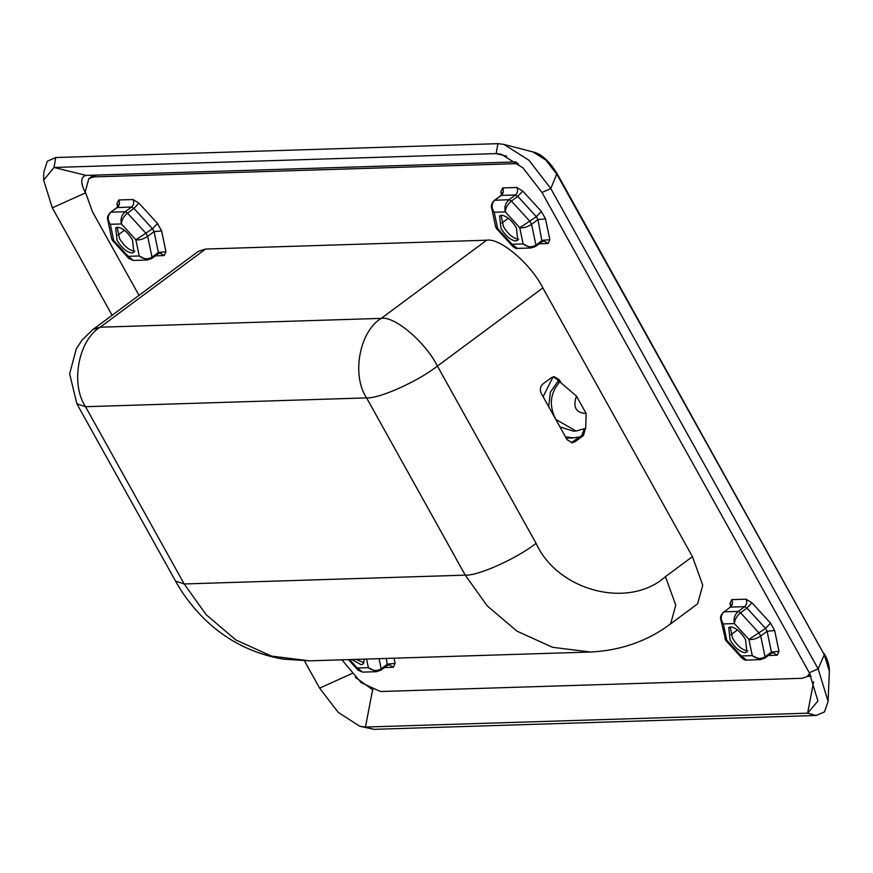 <?xml version="1.0" encoding="UTF-8"?>
<svg xmlns="http://www.w3.org/2000/svg" width="873" height="873" viewBox="0 0 873 873"><rect width="100%" height="100%" fill="white"/><g stroke="black" fill="none" stroke-linecap="round" stroke-linejoin="round"><path stroke-width="1.31" d="M576.475 396.124L586.143 413.496L585.685 428.348L576.06 431.033L555.839 419.444C548.768 405.749 550.077 393.21 559.789 381.807L576.475 396.124C572.644 407.134 575.874 412.929 586.143 413.496M558.534 381.436L559.789 381.807M559.953 426.919L573.321 431.12L576.06 431.033M558.207 380.857L550.394 392.217L548.681 406.654M553.056 376.896L543.137 396.702M565.497 436.882L573.528 437.886L579.978 436.86M304.47 660.905L319.638 688.153L338.211 712.357L359.741 726.249L374.015 729.337L816.168 715.467L824.483 711.932L828.106 701.434L818.132 668.849L550.798 188.557L528.973 160.25L503.896 144.405L497.905 143.663L55.752 157.533L47.295 161.232L43.803 172.21L43.65 180.187L52.304 207.85L112.104 315.295M85.412 192.922L85.401 192.889C80.294 182.522 80.534 176.695 86.132 175.408L515.965 161.92L96.445 175.08L93.989 176.903L88.871 178.55L85.248 191.711L92.516 211.855L139.003 295.358M811.148 676.269L807.438 676.379M373.055 690.008L355.333 677.317M359.741 726.249L365.46 727.045L807.612 713.176L817.946 701.019L809.315 672.788L541.98 192.497L523.069 167.976L501.342 154.248L496.159 153.604L54.006 167.474L43.65 180.187M515.212 240.937L517.754 240.337L516.39 227.842C511.993 220.629 507.246 216.428 502.139 215.249L499.596 215.838L500.96 228.333C505.347 235.557 510.105 239.759 515.212 240.937M501.058 215.26L503.415 226.511C507.802 233.735 512.549 237.936 517.656 239.115L518.737 239.104M351.819 659.508L361.084 664.691L363.004 664.08L364.368 659.115M356.108 659.377L363.986 662.836M745.531 639.538C740.773 631.856 735.841 627.654 730.723 626.912L728.737 627.534L730.112 640.029C734.87 647.711 739.802 651.924 744.909 652.655L746.895 652.033L745.531 639.538M747.877 650.789L747.364 650.832C742.257 650.101 737.325 645.889 732.556 638.207L730.21 626.956M501.789 223.084L508.337 218.228M730.93 634.769L737.478 629.924M571.28 442.698L581.724 435.562L584.343 429.036M558.753 381.839L557.672 379.897L553.417 376.809M810.144 674.316L807.078 676.651L809.653 673.421M88.871 178.55L91.327 176.728L96.445 175.08M117.888 235.121L124.435 230.265M134.846 251.14L134.322 251.184C129.215 250.453 124.282 246.241 119.514 238.558L117.168 227.307M132.489 239.889C127.731 232.207 122.798 227.995 117.691 227.264L115.694 227.886L117.069 240.381C121.827 248.063 126.76 252.264 131.878 253.006L133.864 252.384L132.489 239.889M517.329 248.39C516.652 248.838 515.146 248.205 512.833 246.492L512.047 244.276L523.123 243.927L519.751 227.744L505.303 211.91C504.168 207.087 505.445 203.027 509.123 199.699L511.403 201.074L529.987 221.436L531.581 224.296L535.913 245.106L535.225 246.579L529.933 246.753M501.495 194.919L500.84 191.776L502.63 187.935C503.917 190.881 503.459 193.369 501.255 195.421L494.871 200.146C491.39 203.464 491.172 207.501 494.216 212.248L497.588 228.442L512.047 244.276L517.34 248.39L531.144 247.965L535.651 246.448L542.024 241.723L537.954 219.57L536.36 216.711L517.776 196.349L515.496 194.974L501.255 195.421L494.445 200.277L509.123 199.699L515.496 194.974C517.7 192.922 518.158 190.434 516.871 187.488L522.807 191.078L541.38 211.441L545.527 218.872L549.859 239.682L548.069 243.523L539.219 243.796M494.445 200.277C491.717 203.136 490.801 205.712 491.695 207.992L494.216 212.248L505.303 211.91C505.543 207.927 507.573 204.315 511.403 201.074L517.776 196.349L522.807 191.078M491.695 207.992L495.613 226.838L497.588 228.442L496.541 228.65L495.624 226.838M545.527 218.872L537.954 219.57L531.581 224.296C527.39 227.067 523.44 228.213 519.751 227.744L536.36 216.711L541.38 211.441M531.133 247.965L523.123 243.927C527.401 247.19 531.657 247.583 535.913 245.106L542.286 240.381L549.859 239.682M746.48 660.086C745.793 660.534 744.298 659.89 741.974 658.187L741.188 655.972L746.48 660.086L760.285 659.661L752.275 655.623L748.903 639.44L734.444 623.595C733.309 618.782 734.586 614.712 738.274 611.395L744.647 606.659L730.395 607.106L724.023 611.842C720.541 615.159 720.323 619.197 723.368 623.944L726.74 640.127L741.188 655.972L752.275 655.623C756.542 658.886 760.809 659.279 765.054 656.802L764.366 658.275L759.084 658.438M720.814 619.524L723.368 623.944L734.444 623.595C734.684 619.623 736.725 616.011 740.555 612.77L759.128 633.132L760.721 635.991L765.054 656.802L771.426 652.076L767.094 631.266L765.512 628.407L746.928 608.045L744.647 606.659C746.851 604.618 747.31 602.119 746.022 599.184L751.948 602.774L770.532 623.136L774.667 630.568L779 651.378L777.21 655.219L768.36 655.492M741.974 658.187L725.692 640.335L720.836 619.688C719.941 617.397 720.858 614.832 723.597 611.973M774.667 630.568L767.094 631.266L760.721 635.991C756.531 638.763 752.591 639.909 748.903 639.44L765.512 628.407L770.532 623.136M724.765 638.534L726.74 640.127L725.692 640.346M349.604 659.584L357.297 668.009L362.59 672.134L376.383 671.697L368.373 667.67L366.584 659.05M379.046 658.657L381.163 668.849L380.475 670.322L376.394 671.697L380.901 670.18L387.274 665.455L386.357 658.428M394.018 658.187L395.109 663.425L387.536 664.124L381.163 668.849C376.907 671.326 372.651 670.922 368.373 667.67L357.297 668.009L358.083 670.224L362.59 672.134M561.11 382.931L559.386 379.842L554.268 376.7L551.299 377.758L542.962 383.945C540.212 386.499 539.634 389.62 541.238 393.297L567.024 439.61L572.131 442.753L575.111 441.694L583.448 435.507L585.728 427.443M518.486 163.906L515.517 163.677L516.914 162.64M341.889 659.824L361.226 682.708L380.421 691.514L801.949 678.299L807.078 676.651M692.431 556.647L702.743 585.183L697.603 603.832L670.628 623.835L675.767 605.175L665.455 576.638L692.431 556.647L542.853 287.904L437.417 366.071C418.091 381.315 379.144 398.819 366.595 397.892L85.532 406.709L184.192 583.961L206.159 614.69L235.885 639.974L271.503 656.114L309.544 660.839L283.278 659.159C252.352 653.702 225.867 640.105 203.824 618.368C192.398 606.997 182.97 594.568 175.538 581.08L184.192 583.961L465.254 575.143L366.595 397.892C351.35 375.226 359.392 331.5 381.228 318.383L486.665 240.217C499.869 237.587 530.762 263.81 542.853 287.904M92.909 329.525L198.346 251.359L205.602 249.034L100.166 327.2C78.33 340.317 70.287 384.044 85.532 406.709L76.879 403.817L69.644 373.851L76.289 348.873L81.953 340.175L92.909 329.525L100.166 327.2L381.228 318.383C394.432 315.753 425.337 341.987 437.417 366.071L536.077 543.322C516.751 558.578 477.804 576.071 465.254 575.143L487.221 605.873L516.958 631.157L552.565 647.297L590.606 652.022C621.019 650.472 647.69 641.077 670.628 623.835M486.665 240.217L205.602 249.034M93.989 176.903L515.517 163.677M117.593 206.956L116.938 203.813L118.739 199.982L132.98 199.535L138.905 203.125L157.489 223.488L161.625 230.919L165.957 251.73L158.395 252.428L158.133 253.759L151.749 258.495L147.253 260.001L133.438 260.438L128.145 256.313L113.697 240.479L111.722 238.886L112.65 240.686L113.697 240.479L110.325 224.296C107.281 219.549 107.499 215.511 110.98 212.183L125.232 211.735L127.513 213.121L146.097 233.484L147.679 236.343L152.011 257.153L151.324 258.626L147.242 260.012L139.233 255.975L135.861 239.791L121.412 223.946L110.325 224.296L107.772 219.876M161.625 230.919L154.063 231.618L158.395 252.428L152.011 257.153C147.766 259.63 143.499 259.237 139.233 255.975L128.145 256.313L128.931 258.539L133.438 260.438M157.489 223.488L152.469 228.759L154.063 231.618L147.679 236.343C143.488 239.115 139.549 240.261 135.861 239.791L152.469 228.759L133.885 208.396L131.605 207.01L116.927 207.599L118.324 205.624M111.722 238.886L107.805 220.04C106.899 217.748 107.816 215.184 110.555 212.325L117.353 207.458C119.557 205.417 120.016 202.918 118.739 199.982M138.905 203.125L133.885 208.396L127.513 213.121C123.682 216.362 121.653 219.974 121.412 223.946C120.278 219.134 121.543 215.064 125.232 211.735L131.605 207.01C133.809 204.969 134.267 202.471 132.98 199.535M557.007 173.432L824.276 654.728L556.941 174.436L545.843 160.032L533.076 151.978C541.107 153.692 549.084 160.839 557.007 173.432L550.798 188.557L541.98 192.497M824.33 653.724C827.833 660.032 829.503 665.892 829.35 671.304L824.276 654.728L818.132 668.849L809.315 672.788M372.564 690.03L365.46 727.045L374.015 729.337M813.647 681.693L807.612 713.176L816.168 715.467M506.613 156.18L496.159 153.604L497.905 143.663M86.132 175.408L54.006 167.474L55.752 157.533M352.725 673.192L319.638 688.153M85.401 192.889L52.304 207.85M730.636 606.615L729.981 603.461L731.77 599.631C733.058 602.566 732.6 605.065 730.395 607.106L724.023 611.842L738.274 611.395L740.555 612.77L746.928 608.045L751.948 602.774M380.475 670.322L375.183 670.486M779 651.378L771.426 652.076L771.165 653.419L764.792 658.144L760.285 659.661M557.672 379.897L559.386 379.842M581.724 435.562L583.448 435.507M573.397 441.749L575.111 441.694M395.109 663.425L393.319 667.267L384.469 667.539M393.319 667.267L389.227 664.757L387.274 665.455M729.981 603.461L731.323 605.098M731.77 599.631L746.022 599.184M777.21 655.219L773.118 652.709L771.165 653.419M548.069 243.523L543.977 241.013L542.024 241.723M502.182 193.402L500.84 191.776M502.63 187.935L516.871 187.488M536.077 543.322C557.76 591.196 628.92 609.518 665.455 576.638M165.957 251.73L164.168 255.571L155.318 255.844M158.133 253.759L160.075 253.061L164.168 255.571M118.281 205.45L116.938 203.813M151.324 258.626L146.042 258.79M573.528 437.897L566.195 438.126M829.35 671.304L828.106 701.434M533.076 151.978L503.896 144.405M512.822 246.492L496.541 228.65M348.403 659.617L358.083 670.224M729.97 607.248L731.367 605.273M500.818 195.552L502.226 193.577M175.538 581.08L76.879 403.817M309.544 660.839L590.606 652.022M116.927 207.599L110.555 212.325M112.65 240.686L128.931 258.539"/></g></svg>
